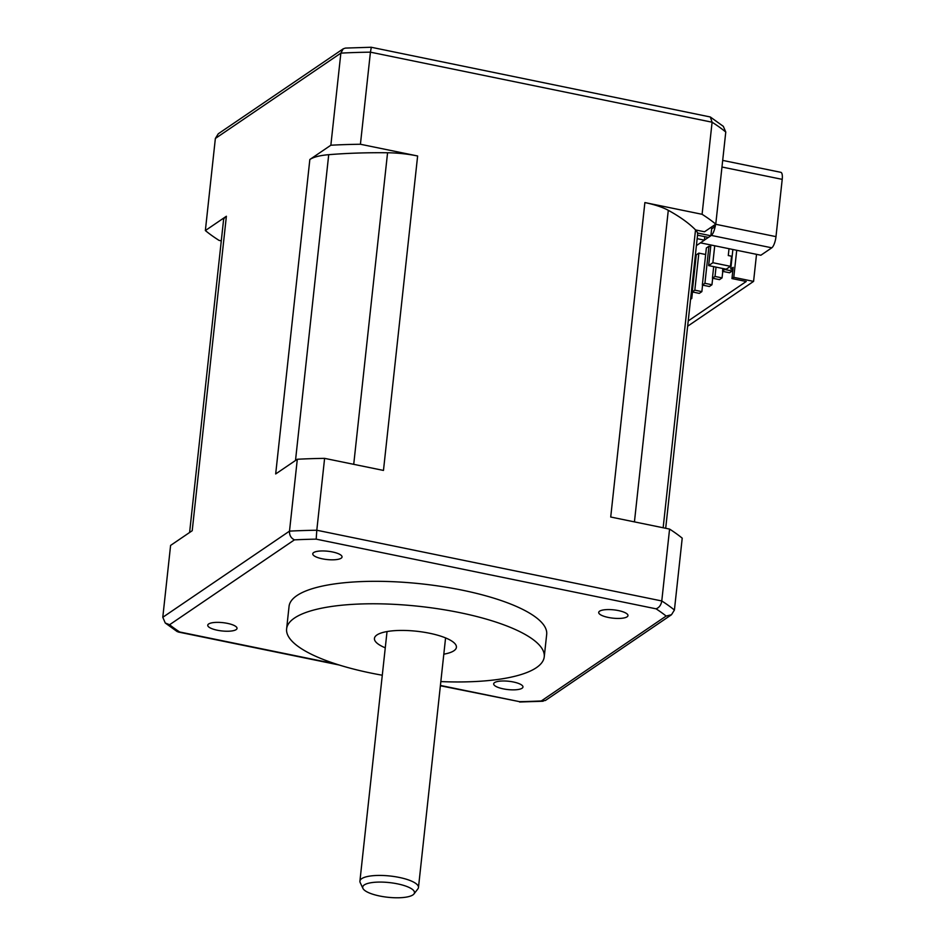 <?xml version="1.0" encoding="UTF-8"?>
<svg xmlns="http://www.w3.org/2000/svg" width="945" height="945" viewBox="0 0 945 945"><rect width="100%" height="100%" fill="white"/><g stroke="black" fill="none" stroke-linecap="round" stroke-linejoin="round"><path stroke-width="1.42" d="M725.772 132.04A275.633 78.104 -173.8 0 0 712.093 122.212L370.428 52.164L360.423 144.254L417.631 155.984A47.12 13.348 -173.8 0 0 387.568 152.759A247.366 70.095 -173.8 0 0 328.718 154.685A47.12 13.348 -173.8 0 0 309.842 159.504L330.856 145.223L340.861 53.133L343.2 48.833L345.397 48.089L371.184 47.25L710.309 116.979L723.327 126.346L725.772 132.04L715.767 224.13A275.633 78.104 6.2 0 0 702.088 214.302L712.093 122.212L710.309 116.979M221.284 240.845L219.039 240.384A275.633 78.104 6.2 0 1 205.36 230.556L215.365 138.466L340.861 53.133A275.633 78.104 -173.8 0 1 370.428 52.164L371.255 47.593M702.088 214.302L644.88 202.573L610.718 517.021L669.58 529.082L661.772 600.961C661.134 604.989 659.232 607.611 656.078 608.828L316.185 539.146L316.799 530.239L661.772 600.961A276.814 78.435 6.2 0 1 674.411 610.045L671.482 614.734L666.142 616.057A269.738 76.427 6.2 0 0 656.078 608.828M417.631 155.984L383.469 470.433L324.608 458.36L316.799 530.239A276.814 78.435 6.2 0 0 289.501 531.125L297.309 459.258L275.68 473.953L309.842 159.504M715.767 224.13L704.521 231.785L695.579 229.942A47.12 13.348 -173.8 0 0 695.52 229.883A247.366 70.095 -173.8 0 0 668.292 210.31A47.12 13.348 -173.8 0 0 644.88 202.573M674.411 610.045L682.219 538.166A276.814 78.435 -173.8 0 0 669.58 529.082M700.469 242.853L760.879 255.233L771.781 247.814A9.426 2.859 -78.4 0 0 775.987 236.64L782.212 179.361A9.426 2.859 -78.4 0 0 780.877 172.333L722.689 160.402M165.269 623.015L177.199 631.603L179.656 631.981A269.738 76.427 6.2 0 1 169.592 624.739L165.269 623.015L162.788 617.286L170.596 545.419L192.213 530.712L226.375 216.263L205.36 230.556M226.375 216.263A47.12 13.348 -173.8 0 0 223.528 220.197L189.602 532.496M215.365 138.466L218.283 133.777L343.2 48.833M324.608 458.36A276.814 78.435 -173.8 0 0 297.309 459.258M330.856 145.223A275.633 78.104 6.2 0 1 360.423 144.254M162.788 617.286L289.501 531.125C289.312 535.189 290.954 538.095 294.427 539.855A269.738 76.427 6.2 0 1 316.185 539.146M544.237 656.858L546.683 634.402A129.571 36.713 -173.8 0 0 442.378 586.609A129.571 36.713 -173.8 0 0 296.895 595.598A129.571 36.713 -173.8 0 0 289.052 606.406L286.618 628.874A129.571 36.713 6.2 0 1 294.45 618.065A129.571 36.713 6.2 0 1 439.945 609.076A129.571 36.713 6.2 0 1 544.237 656.858A129.571 36.713 6.2 0 1 536.394 667.666A129.571 36.713 6.2 0 1 440.842 681.593M608.297 617.439A14.718 4.17 -173.8 0 0 627.976 615.597A14.718 4.17 -173.8 0 0 618.396 610.576A14.718 4.17 -173.8 0 0 598.705 612.419A14.718 4.17 -173.8 0 0 608.297 617.439M494.578 682.597A14.718 4.17 -173.8 0 0 493.68 683.826A14.718 4.17 -173.8 0 0 505.54 689.259A14.718 4.17 -173.8 0 0 522.065 688.243A14.718 4.17 -173.8 0 0 522.963 687.015A14.718 4.17 -173.8 0 0 511.103 681.581A14.718 4.17 -173.8 0 0 494.578 682.597M227.438 623.369A14.718 4.17 -173.8 0 0 207.746 625.212A14.718 4.17 -173.8 0 0 217.338 630.232A14.718 4.17 -173.8 0 0 237.03 628.39A14.718 4.17 -173.8 0 0 227.438 623.369M341.157 558.2A14.718 4.17 -173.8 0 0 342.043 556.971A14.718 4.17 -173.8 0 0 330.195 551.549A14.718 4.17 -173.8 0 0 313.669 552.565A14.718 4.17 -173.8 0 0 312.771 553.794A14.718 4.17 -173.8 0 0 324.619 559.227A14.718 4.17 -173.8 0 0 341.157 558.2M440.382 685.763L519.549 701.662A269.738 76.427 6.2 0 0 541.296 700.954L666.142 616.057M671.493 614.734L545.371 700.493L541.296 700.954M665.693 528.29L697.611 234.49A47.12 13.348 -173.8 0 0 697.481 233.013A47.12 13.348 -173.8 0 0 695.579 229.942M697.528 235.175L708.455 237.408L710.876 235.766L711.739 227.899L710.569 227.662M710.876 235.766L697.481 233.013M715.495 224.319L715.259 226.481L712.991 226.02M711.739 227.899L712.837 228.123L715.152 226.552A9.426 2.859 101.6 0 1 711.301 235.411L710.888 235.695M708.384 237.396L704.427 240.089M712.837 228.123L711.62 228.95M736.722 250.283L733.781 277.334L753.578 281.397L756.52 254.335M729.02 248.7L728.276 255.54L731.548 256.213L730.45 266.325L712.884 262.722L708.644 265.604L710.888 244.979M714.727 245.771L712.884 262.722M730.45 266.325L726.209 269.207L708.644 265.604M695.555 261.375L694.705 261.198M705.655 254.512L698.851 253.118L696.264 254.878L692.236 291.934L694.823 290.174L698.851 253.118M710.711 246.61L708.951 246.243L706.364 248.003L702.336 285.071L704.923 283.311L708.951 246.243M688.208 320.946L746.231 281.492L731.962 278.574L733.178 267.34L730.757 268.994L732.954 269.443M732.883 249.492L730.757 268.994M733.781 277.334L731.962 278.574M687.641 326.226L753.578 281.397M696.394 245.617L704.415 240.16L704.805 236.663M704.415 240.16L697.15 238.672M692.472 291.981L691.764 298.49L690.571 299.305M690.677 298.266L691.764 298.49M702.572 285.118L701.863 291.615L699.276 293.375L692.236 291.934M694.823 290.174L701.863 291.615M712.672 278.243L711.963 284.752L709.376 286.512L702.336 285.071M704.923 283.311L711.963 284.752M722.771 271.38L722.063 277.889L719.476 279.649L712.435 278.196L713.688 266.632M712.435 278.196L715.022 276.448L716.038 267.116M715.022 276.448L722.063 277.889M732.34 269.313L732.162 271.014L729.575 272.774L722.535 271.333L722.842 268.51M722.535 271.333L725.181 268.994M725.122 269.573L732.162 271.014M443.819 654.176A41.226 11.683 -173.8 0 0 453.919 650.751A41.226 11.683 -173.8 0 0 456.411 647.313A41.226 11.683 -173.8 0 0 423.23 632.111A41.226 11.683 -173.8 0 0 376.937 634.969A41.226 11.683 -173.8 0 0 374.444 638.407A41.226 11.683 -173.8 0 0 385.265 647.809M382.288 675.226A129.571 36.713 6.2 0 1 286.618 628.874M362.939 888.406L360.199 882.595A29.449 8.34 6.2 0 1 359.915 881.13A29.449 8.34 6.2 0 1 361.699 878.673A29.449 8.34 6.2 0 1 399.298 877.444A29.449 8.34 6.2 0 1 418.47 887.497A29.449 8.34 6.2 0 1 417.891 888.867L413.969 893.958A26.047 7.383 6.2 0 1 412.906 894.915A26.047 7.383 6.2 0 1 379.654 896.002A26.047 7.383 6.2 0 1 362.939 888.406A26.047 7.383 6.2 0 1 364.262 884.945A26.047 7.383 6.2 0 1 397.514 883.858A26.047 7.383 6.2 0 1 413.969 893.958M668.292 210.31L634.438 521.888M663.154 527.771L695.52 229.883M782.212 179.361L721.968 167.017M328.718 154.685L295.501 460.475M353.725 464.326L387.568 152.759M179.656 631.981L336.255 664.087M440.417 685.444L519.549 701.662M294.427 539.855L169.592 624.739M715.589 224.248L775.987 236.64M771.781 247.814L711.301 235.411M519.62 702.005L543.162 701.237M178.203 632.004L339.184 665.008M359.915 881.13L387.037 631.555M418.47 887.497L445.579 637.91"/></g></svg>

